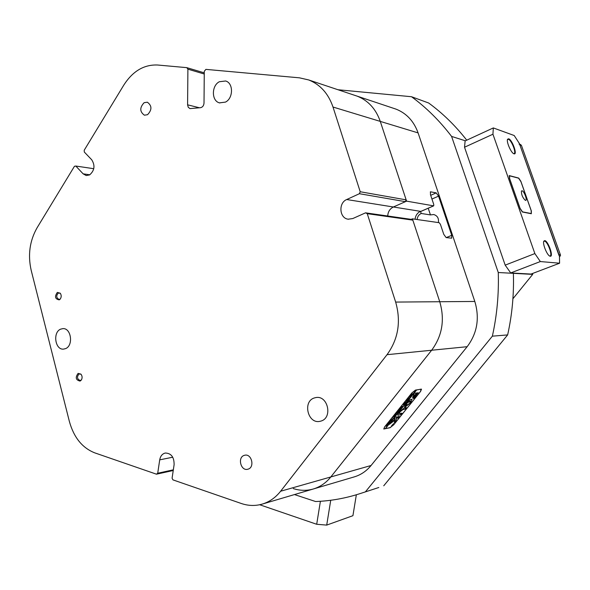 <?xml version="1.0" encoding="UTF-8"?>
<svg xmlns="http://www.w3.org/2000/svg" width="590" height="590" viewBox="0 0 590 590"><rect width="100%" height="100%" fill="white"/><g stroke="black" fill="none" stroke-linecap="round" stroke-linejoin="round"><path stroke-width="0.89" d="M313.644 488.896C320.348 486.794 326.078 482.812 330.82 476.941L431.637 350.246C442.279 335.843 444.978 319.669 439.742 301.733L412.41 218.846L411.223 219.355L412.838 220.136L439.742 301.733C444.978 319.669 442.279 335.843 431.637 350.246L330.82 476.941C325.99 482.915 320.156 486.927 313.32 488.992L313.644 488.896M172.752 457.213L159.713 459.853C160.428 456.063 162.287 453.784 165.303 453.024C171.233 453.223 174.168 457.117 174.109 464.691L172.081 478.195L172.936 479.869L241.266 503.484C248.302 505.881 255.293 506.087 262.24 504.096C269.409 501.935 275.53 497.65 280.611 491.241L371.066 465.495C366.53 471.004 361.058 474.766 354.649 476.772L313.32 488.992C306.697 490.887 300.015 490.755 293.289 488.586M438.37 222.578C438.975 218.381 437.433 215.697 433.746 214.531L430.442 214.915L428.215 208.233M417.145 219.524C417.425 216.678 418.775 214.657 421.194 213.469L430.442 214.915M421.09 211.279L420.486 211.338L421.194 213.469M412.41 218.846L439.226 222.703L440.413 224.34L443.769 234.341L446.143 237.586L451.675 238.183L451.741 235.322L438.562 196.138L436.217 192.878L430.508 191.816L430.442 194.56L433.753 204.442L433.716 205.836L420.972 211.382M393.773 108.383L396.001 109.128C406.517 113.287 413.885 121.208 418.089 132.898L474.81 301.461C479.788 318.172 477.244 333.247 467.155 346.699L387.025 354.686L280.611 491.241M467.155 346.699L371.066 465.495M390.138 427.691L383.766 429.011L384.636 426.895L411.864 392.918L415.456 390.079L421.525 389.157L420.589 391.406L393.663 424.866L390.056 427.617M415.08 219.229C415.53 215.512 417.329 212.887 420.486 211.338L393.368 206.994C389.857 208.786 387.977 211.788 387.733 216.006C387.977 211.788 389.857 208.786 393.368 206.994L406.576 201.138L380.277 121.4C375.882 108.929 368.175 100.514 357.171 96.148L354.841 95.366L357.171 96.148C368.175 100.514 375.882 108.929 380.277 121.4L406.149 199.855L405.389 201.662L393.368 206.994L346.706 199.531C338.232 202.908 339.368 218.285 348.166 219.192L352.761 218.558L365.549 212.835L411.223 219.355M294.476 494.568L315.591 501.529C330.629 500.999 345.593 498.314 360.468 493.483L378.455 487.613M465.399 140.803L451.593 136.423C439.698 120.832 426.341 107.601 411.525 96.731L428.65 102.999C442.684 113.251 455.384 125.648 466.742 140.184M507.643 334.913L492.37 336.167C496.979 315.281 498.948 294.063 498.27 272.514L513.374 273.34C514.045 294.181 512.135 314.706 507.643 334.913L383.736 485.799M451.593 136.423L498.27 272.514M513.374 273.34L532.689 274.387L532.652 273.45M512.909 298.761L532.689 274.387M492.37 336.167L365.483 491.75M337.996 89.739L411.525 96.731M420.832 211.397L433.584 205.851L406.576 201.138M391.775 425.877L393.663 423.76L391.775 425.877M393.582 423.627L391.487 425.973L393.582 423.627M389.4 424.358L394.754 420.235L394.445 422.484L396.06 420.375L396.893 416.857L394.924 417.359L393.759 418.871L395.13 418.605L395.02 419.18L391.177 422.145L389.4 424.358M394.194 422.506L395.949 420.257L396.797 416.842M405.146 407.063L410.404 402.904L406.503 405.382L406.761 403.597L405.891 403.759L404.534 406.989L405.146 407.063M404.445 406.894L410.345 403.044M406.082 405.249L406.584 403.626M396.775 413.856L396.325 414.482L396.51 414.143L395.359 414.283L395.809 413.369L398.715 411.54L397.793 412.698L397.048 412.528L395.868 413.376L395.514 414.106L396.775 413.856M394.459 416.599L394.636 415.847L392.262 417.831L394.843 415.493L393.678 416.053L394.607 414.903L396.31 414.549L395.381 415.699L394.872 415.485L394.658 416.385L395.02 416.149L394.459 416.599M392.645 418.73L391.17 420.95L391.863 420.014L389.916 420.751L390.838 419.593L392.173 419.63L392.645 418.73M390.101 421.408L389.879 422.58L387.689 424.062L388.146 422.934L390.101 421.408M416.201 389.953L385.27 428.709L383.884 428.893L384.673 426.843M416.297 390.042L415.36 390.197L411.938 392.911L384.709 426.88M386.502 426.29L387.143 425.051L386.015 425.611L386.937 424.468L388.655 424.085L386.339 426.179M400.204 408.811L399.961 410.021L397.771 411.496L398.243 410.338L400.204 408.811M401.038 408.258L402.306 406.997L400.529 408.132L401.51 407.152L400.374 407.705L401.311 406.54L403 406.208L401.038 408.258M404.475 404.32L403.811 405.138L403.118 404.253L404.681 403.368L404.069 403.066L406.916 401.325L406.09 402.358L404.475 402.985L405.913 402.579L405.042 403.663L403.486 404.239L404.475 404.32M407.624 400.396L406.96 401.222L406.274 400.315L407.83 399.437L407.366 398.958L410.072 397.395L409.239 398.427L407.631 399.047L409.062 398.648L408.192 399.732L406.635 400.3L407.624 400.396M410.78 396.458L410.116 397.284L409.445 396.369L410.994 395.492L410.537 395.005L413.236 393.449L412.403 394.481L410.802 395.101L412.226 394.71L411.355 395.794L409.799 396.355L410.78 396.458M385.403 428.532L416.651 389.983L420.972 389.142M385.639 428.62L390.226 427.573L393.589 424.889L420.515 391.421L421.061 389.23M412.912 398.457L413.915 398.272L418.199 392.682L417.359 392.933L412.912 398.457M414.394 394.791L412.432 397.328L413.465 397.011L416.695 392.925L414.276 393.346L412.882 395.049L414.394 394.791L412.941 394.909M400.256 411.709L402.778 409.711L405.212 409.099L406.377 407.587L404.128 408.022L399.201 412.041L402.66 409.593L404.888 409.15L406.193 407.616M409.858 402.587L410.891 402.358L412.041 399.29C410.81 399.054 408.87 400.374 406.222 403.25L407.026 403.236L410.426 400.949L409.858 402.587M399.312 416.429L398.132 416.562L396.768 418.229L397.999 417.971L399.216 416.334M399.644 413.612L399.799 412.233L398.707 412.58L397.734 415.227L400.743 414.652L401.901 413.148L399.644 413.612M392.114 425.25L393.545 424.129L392.055 425.198M399.29 413.494L399.622 412.263M397.734 415.227L400.426 414.704L401.724 413.177M396.841 418.081L397.889 417.86L399.179 416.341M406.222 403.25L410.382 400.927M409.88 402.557L410.773 402.247L412.019 399.275M399.246 411.894L400.138 411.599M412.469 397.188L413.354 396.9L416.643 393.058M393.825 418.723L395.027 418.553M389.533 424.077L394.754 420.235M412.926 398.449L413.797 398.162L418.111 392.675M393.198 424.498L392.815 424.63M385.528 428.51L416.511 389.894M386.878 425.353L386.856 425.832L387.748 425.139L387.829 424.756L387.143 425.051M387.025 424.933L386.457 425.066M386.996 425.781L386.391 426.172M387.947 424.874L386.907 425.383M388.191 422.882L388.294 423.635L389.879 422.58M388.729 423.48L387.962 424.085M390.027 421.85L389.179 421.909M388.803 422.233L388.22 422.912M389.629 421.747L388.862 422.293M389.843 422.558L390.145 422.005L389.739 421.865M390.359 420.198L391.863 420.014M394.12 415.507L394.843 415.493M395.271 415.264L394.872 415.485M396.399 414.04L395.329 414.202M397.822 412.263L397.048 412.528M398.818 410.913L398.036 411.518M400.108 409.268L399.268 409.32M399.253 410.655L400.175 409.298L398.316 410.323L398.036 411.046L399.253 410.655M401.576 407.137L402.306 406.997M400.817 407.152L401.51 407.152M403.73 404.651L403.14 404.231M404.106 403.029L404.681 403.368M405.758 402.129L404.475 402.985M405.005 403.28L403.486 404.239M406.879 400.728L406.289 400.3M407.262 399.091L407.83 399.437M408.914 398.198L407.631 399.047M408.155 399.356L406.635 400.3M410.183 396.93L409.453 396.355M410.434 395.138L410.994 395.492M412.078 394.253L410.802 395.101M411.319 395.411L409.799 396.355M330.732 500.268L326.713 525.1L316.697 524.274L259.681 504.745M356.345 494.781L352.923 515.69L326.713 525.1M316.697 524.274L320.4 501.286M508.661 138.783L507.577 139.233C506.139 141.6 511.147 153.076 513.92 153.776L513.986 153.798C517.799 155.325 512.268 139.742 508.661 138.783M513.602 153.629L514.074 153.607C516.589 153.031 511.471 140.044 508.44 139.299L507.444 139.646M544.725 240.617L543.847 241.133C542.306 243.537 547.055 255.323 549.902 256.156L550.264 256.252C553.848 256.945 548.095 240.727 544.725 240.617M549.563 255.979L550.094 255.979C552.852 255.411 547.468 241.185 544.496 241.133L543.707 241.539M540.329 261.554L559.586 263.214L559.453 256.126L519.355 143.459L514.2 135.523L493.321 127.927L492.938 134.218L534.865 253.575L540.329 261.554L510.711 272.941L531.037 274.062L559.586 263.214M492.938 134.218L464.529 147.227L465.126 140.929L493.321 127.927M464.529 147.227L505.18 265.139L534.865 253.575M531.317 213.735L531.354 210.991L520.859 181.307L518.721 178.091L509.347 175.614L509.472 178.291L520.174 208.727L522.364 211.987L531.317 213.735M510.711 272.941L505.18 265.139M522.039 190.754L521.413 191.079C521.346 194.671 522.644 197.753 525.299 200.32L525.432 200.357C527.792 201.094 524.252 191.086 522.039 190.754M518.603 178.187L509.553 175.813L509.686 178.755L520.07 208.285L522.482 211.869L531.295 213.543L531.14 210.534L520.955 181.727L518.603 178.187M559.003 255.47L519.849 144.86L519.075 144.041M520.557 144.557L521.435 145.406L560.412 254.828L560.478 255.625L559.497 256.827M144.13 102.69C139.587 107.594 139.675 111.761 144.41 115.19L147.537 114.703C152.102 109.858 152.036 105.691 147.36 102.21L144.13 102.69M244.208 455.384C237.291 457.346 240.801 471.255 247.726 469.257L248.11 469.146C255.02 467.258 251.62 453.363 244.725 455.237L244.208 455.384M60.608 329.161C52.576 332.303 55.106 350.025 63.484 349.125L65.579 348.624C73.625 345.607 71.228 327.878 62.901 328.623L60.608 329.161M219.347 81.737C211.368 85.72 211.449 100.993 219.465 102.867L225.461 102.107C233.397 98.272 233.529 83.065 225.645 80.992L219.347 81.737M314.234 397.977C302.427 401.539 307.862 424.173 319.913 421.349L321.152 421.024C332.908 417.661 327.841 395.145 315.923 397.557L314.234 397.977M93.773 168.71L75.786 166.033L83.138 173.844L86.221 175.547L89.599 174.913C94.57 170.569 95.285 165.532 91.738 159.802L84.304 152.028L84.2 150.251L123.819 85.056C132.75 71.147 144.012 64.465 157.589 65.011L186.794 67.651L204.265 72.85M57.326 292.411C54.428 296.6 55.069 299.093 59.243 299.875L60.18 299.137C61.508 297.183 61.53 295.207 60.261 293.208L57.326 292.411M60.328 293.282L58.307 293.046C56.006 295.76 56.257 297.891 59.066 299.44L60.291 299.012M78.109 373.389C75.129 377.497 75.786 380.063 80.085 381.088L81.354 380.004C82.46 377.947 82.327 375.992 80.948 374.141L78.109 373.389M81 374.193L79.09 373.964C76.671 376.84 77.025 379.023 80.152 380.506L81.42 379.901M173.231 470.51L156.483 474.19L94.717 452.847C82.253 447.891 73.802 437.411 69.362 421.408L31.196 270.368C27.73 254.998 29.699 240.786 37.104 227.747L74.451 166.292L75.786 166.033M156.483 474.19L157.714 473.239L173.335 469.824M159.713 459.853L157.714 473.239M387.025 354.686C398.309 339.08 401.185 321.543 395.654 302.073L474.81 301.461M412.838 220.136L367.253 213.676L395.654 302.073M367.253 213.676L365.549 212.835M405.389 201.662L359.406 193.704L346.706 199.531M359.406 193.704L360.21 191.743L406.149 199.855M418.089 132.898L332.996 107.026L360.21 191.743M332.996 107.026C328.372 93.581 320.267 84.554 308.695 79.945L299.425 77.828L205.917 69.377L204.28 71.265L204.015 103.058C203.786 105.669 202.621 107.21 200.534 107.69L189.965 108.612L188.24 107.262L187.591 104.821L199.516 107.793M204.258 74.008L187.9 69.17L187.591 104.821M187.9 69.17L186.794 67.651M446.254 237.6L451.741 235.322M431.946 199.037L438.562 196.138M430.272 192.03L430.803 191.794M430.7 195.312L436.217 192.878M509.17 175.783L509.576 175.606M558.937 254.666L560.412 254.828M521.435 145.406L519.849 144.86M89.82 174.788L83.138 173.844M378.824 487.495L360.468 493.483M308.695 79.945L396.001 109.128M509.524 175.82L509.096 176.004M519.628 144.233L520.66 144.594M219.878 102.977L219.465 102.867M348.616 219.251L348.166 219.192M262.24 504.096L313.32 488.992"/></g></svg>
